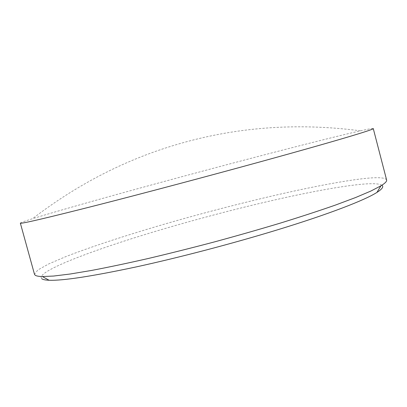 <?xml version="1.0" encoding="UTF-8"?>
<svg xmlns="http://www.w3.org/2000/svg" width="407" height="407" viewBox="0 0 407 407"><rect width="100%" height="100%" fill="white"/><g stroke="black" fill="none" stroke-linecap="round" stroke-linejoin="round"><path stroke-width="0.31" stroke-dasharray="2.04 1.53" d="M41.819 278.775C33.969 271.627 99.45 247.548 167.74 227.747C236.594 207.672 316.687 188.934 359.274 184.488C371.454 183.231 378.993 183.481 381.888 185.226M386.609 179.975C385.281 177.416 377.116 177.02 362.123 178.78C318.381 184.071 239.687 202.569 169.994 222.537C130.087 234.061 92.827 246.108 65.817 256.619L48.794 263.904L37.856 269.968L34.498 274.323M20.35 223.138C20.487 222.68 24.542 221.205 32.524 218.707C55.683 211.462 104.131 197.827 154.914 184C225.88 164.677 307.351 143.361 350.239 133.191L360.51 130.825C368.671 128.994 372.924 128.246 373.27 128.576M360.51 130.825C295.67 122.359 233.323 127.254 173.474 145.508C123.133 160.816 76.15 185.216 32.524 218.707"/><path stroke-width="0.61" d="M381.888 185.226C383.913 186.599 382.265 188.996 376.928 192.414C364.926 200.127 328.968 214.097 277.625 229.787C232.677 243.539 178.963 257.621 135.775 267.007C91.763 276.353 62.871 280.774 49.099 280.255C45.381 280.108 42.954 279.614 41.819 278.775M35.15 275.188C36.213 275.997 38.614 276.45 42.353 276.551L53.673 276.043L70.157 274.018L91.692 270.416C108.404 267.236 127.106 263.298 147.797 258.603C169.327 253.52 191.565 247.949 214.504 241.895C237.398 235.668 259.442 229.375 280.632 223.011C300.895 216.733 319.063 210.79 335.124 205.189L355.576 197.543L370.863 191.051L380.921 185.831C385.108 183.252 387.001 181.298 386.609 179.975L373.27 128.576C374.969 129.243 334.824 141.321 261.96 161.35C207.972 176.2 142.776 193.523 96.23 205.403C49.41 217.287 24.262 223.229 20.788 223.229L20.35 223.138L34.498 274.323L35.15 275.188M376.928 192.414L380.921 185.831M49.099 280.255L42.353 276.551"/></g></svg>
